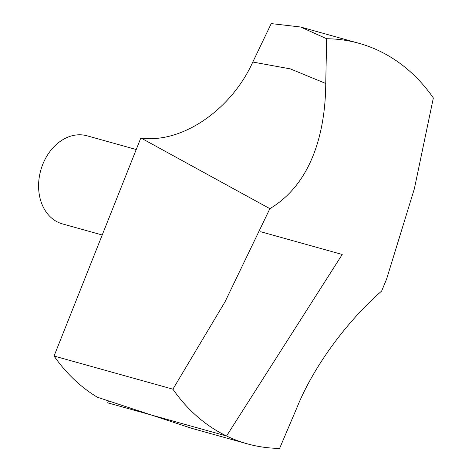<?xml version="1.0" encoding="UTF-8"?>
<svg xmlns="http://www.w3.org/2000/svg" width="472" height="472" viewBox="0 0 472 472"><rect width="100%" height="100%" fill="white"/><g stroke="black" fill="none" stroke-linecap="round" stroke-linejoin="round"><path stroke-width="0.71" d="M140.845 137.936C180.894 144.031 231.02 110.454 252.803 62.038L271.229 23.6L300.587 27.01L326.653 38.733A207.898 160.421 -74.4 0 1 358.997 43.312A207.898 160.421 -74.4 0 1 433.349 97.952L414.381 188.7L386.556 279.212L381.618 291.088C349.652 318.777 314.281 364.248 296.717 408.186L279.607 448.4A207.898 160.421 -74.4 0 1 247.263 443.822A207.898 160.421 -74.4 0 1 172.905 389.182L224.991 301.879L269.872 208.665L140.845 137.936L54.056 356.024L172.905 389.182M326.653 38.733L325.745 83.467C325.444 132.225 311.679 183.726 269.872 208.665M191.732 428.328L97.332 397.217A207.898 160.421 -74.4 0 1 54.056 356.024M102.218 235.003L62.446 223.905A45.737 35.294 -74.4 0 1 42.751 164.398A45.737 35.294 -74.4 0 1 87.025 135.794L136.237 149.524M108.289 401.365L107.704 402.834L226.554 435.992L342.229 254.473L260.686 231.728M252.803 62.038L290.31 68.877L325.745 83.467M188.9 427.538L247.263 443.822M300.635 27.034L358.997 43.312"/></g></svg>
